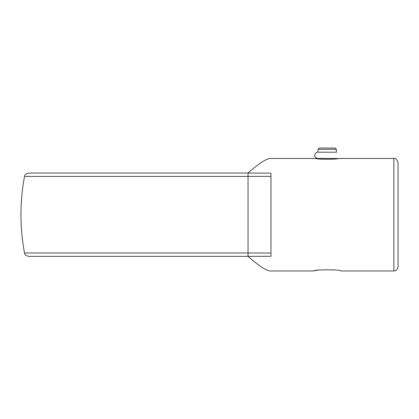 <?xml version="1.0" encoding="UTF-8"?>
<svg xmlns="http://www.w3.org/2000/svg" width="419" height="419" viewBox="0 0 419 419"><rect width="100%" height="100%" fill="white"/><g stroke="black" fill="none" stroke-linecap="round" stroke-linejoin="round"><path stroke-width="0.63" d="M393.881 270.962L393.881 158.455C395.4 157.806 396.788 159.194 398.05 162.624L398.05 266.793C397.804 269.323 396.416 270.716 393.881 270.962L340.893 270.962C340.935 269.454 313.538 269.448 313.532 270.962L270.962 270.962C269.213 271.187 266.217 270.004 261.975 267.422C255.951 263.106 251.306 259.424 248.043 256.376L270.962 256.292C270.962 275.718 270.962 275.718 270.962 256.292L270.962 253.071L248.043 252.976L248.043 176.441L270.962 176.347L270.962 253.071M393.881 158.455L338.416 158.455C338.557 159.498 315.9 159.498 316.01 158.455L270.962 158.455C269.213 158.23 266.217 159.414 261.975 161.996C255.951 166.312 251.306 169.994 248.043 173.042L270.962 173.126L270.962 176.347M248.043 176.441L24.496 176.441C25.114 175.917 23.401 174.733 28.592 173.042L248.043 173.042L248.043 252.976L24.496 252.976C25.114 253.5 23.401 254.684 28.592 256.376L248.043 256.376L248.043 252.976M334.629 270.004L332.094 269.773M320.629 269.92L320.278 269.951M317.764 270.255L315.816 270.548M314.622 270.758L314.234 270.826M317.419 158.675L316.251 158.497M337.96 158.529L337.41 158.618M337.384 158.618L336.378 158.764L336.378 158.455M398.05 181.092L398.05 164.719M336.378 152.207L336.378 149.29L318.047 149.29L317.838 152.207C316.57 151.872 315.528 152.914 314.711 155.329C314.512 156.785 315.554 157.827 317.838 158.455L336.588 158.455M318.047 149.29L319.299 148.038L335.132 148.038L336.378 149.29M270.962 173.126C270.962 153.7 270.962 153.7 270.962 173.126M24.496 176.441C19.772 201.953 19.772 227.465 24.496 252.976M318.047 158.764L317.838 158.455M336.588 152.207L317.838 152.207"/></g></svg>
